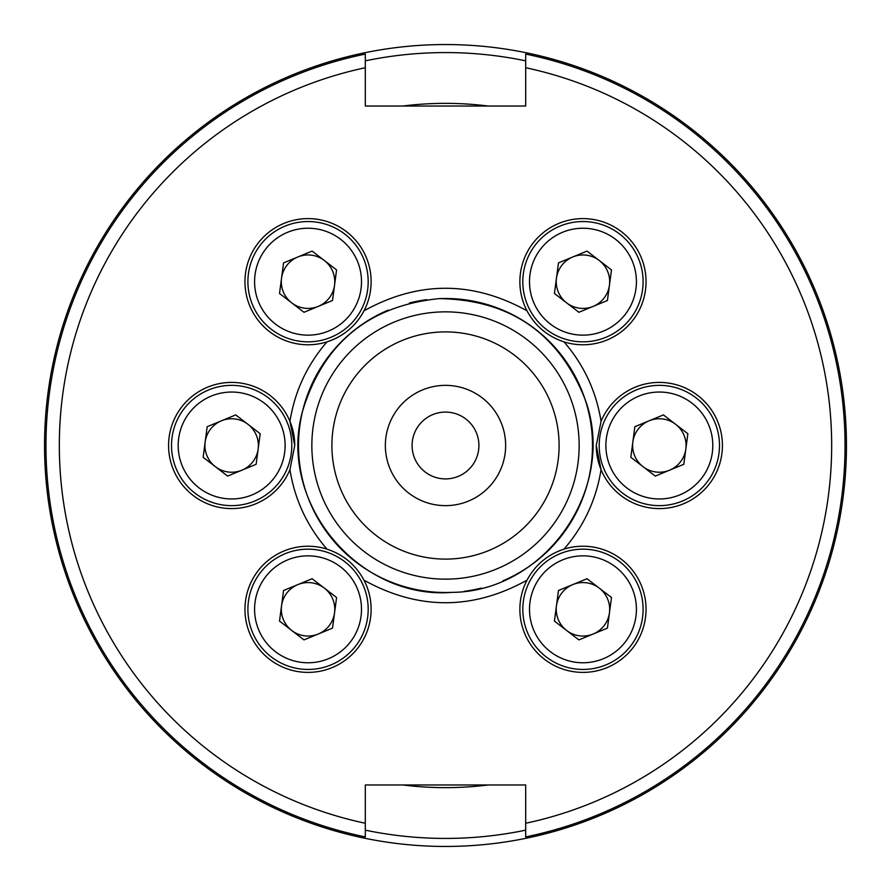 <?xml version="1.0" encoding="UTF-8"?>
<svg xmlns="http://www.w3.org/2000/svg" width="891" height="891" viewBox="0 0 891 891"><rect width="100%" height="100%" fill="white"/><g stroke="black" fill="none" stroke-linecap="round" stroke-linejoin="round"><path stroke-width="1.34" d="M846.45 445.5A400.95 400.95 0 0 1 445.5 846.45A400.95 400.95 0 0 1 44.55 445.5A400.95 400.95 0 0 1 445.5 44.55A400.95 400.95 0 0 1 846.45 445.5M525.69 830.156A392.931 392.931 0 0 1 365.31 830.156M402.821 106.029A342.144 342.144 0 0 1 488.179 106.029M525.69 54.084A399.547 399.547 0 0 1 525.69 836.916L525.69 784.971L365.31 784.971L365.31 836.916A399.547 399.547 0 0 1 365.31 54.084L365.31 106.029L525.69 106.029L525.69 54.084M525.69 823.262A386.182 386.182 0 0 0 525.69 67.738M244.958 281.69A63.083 63.083 0 0 1 308.041 218.607A63.083 63.083 0 0 1 364.007 310.803C355.776 326.073 343.447 336.419 327.008 341.854A63.083 63.083 0 0 1 244.958 281.69M289.943 421.354C294.765 391.338 307.117 364.842 327.008 341.854A63.083 63.083 0 0 0 364.007 310.803C418.325 280.765 472.653 280.765 526.993 310.803C535.224 326.073 547.553 336.419 563.992 341.854C583.883 364.842 596.235 391.338 601.057 421.354L596.257 445.5L601.057 469.646C596.235 499.662 583.883 526.158 563.992 549.146C547.531 554.592 535.201 564.95 526.993 580.197C472.675 610.235 418.347 610.235 364.007 580.197C355.776 564.927 343.447 554.581 327.008 549.146C307.117 526.158 294.765 499.662 289.943 469.646A63.083 63.083 0 0 1 168.577 445.5A63.083 63.083 0 0 1 289.943 421.354L294.743 445.5A63.083 63.083 0 0 0 289.943 421.354M364.007 580.197A63.083 63.083 0 0 1 308.041 672.393A63.083 63.083 0 0 1 244.958 609.31A63.083 63.083 0 0 1 327.008 549.146M563.992 549.146A63.083 63.083 0 0 1 646.042 609.31A63.083 63.083 0 0 1 582.959 672.393A63.083 63.083 0 0 1 526.993 580.197M601.057 421.354A63.083 63.083 0 0 1 722.423 445.5A63.083 63.083 0 0 1 601.057 469.646A63.083 63.083 0 0 1 596.257 445.5M526.993 310.803A63.083 63.083 0 0 1 582.959 218.607A63.083 63.083 0 0 1 646.042 281.69A63.083 63.083 0 0 1 563.992 341.854M308.041 221.547A60.142 60.142 0 0 1 368.183 281.69A60.142 60.142 0 0 1 308.041 341.832A60.142 60.142 0 0 1 247.898 281.69A60.142 60.142 0 0 1 308.041 221.547M231.66 385.358A60.142 60.142 0 0 1 291.803 445.5A60.142 60.142 0 0 1 231.66 505.642A60.142 60.142 0 0 1 171.518 445.5A60.142 60.142 0 0 1 231.66 385.358M308.041 549.168A60.142 60.142 0 0 1 368.183 609.31A60.142 60.142 0 0 1 308.041 669.453A60.142 60.142 0 0 1 247.898 609.31A60.142 60.142 0 0 1 308.041 549.168M582.959 549.168A60.142 60.142 0 0 1 643.102 609.31A60.142 60.142 0 0 1 582.959 669.453A60.142 60.142 0 0 1 522.817 609.31A60.142 60.142 0 0 1 582.959 549.168M659.34 385.358A60.142 60.142 0 0 1 719.482 445.5A60.142 60.142 0 0 1 659.34 505.642A60.142 60.142 0 0 1 599.197 445.5A60.142 60.142 0 0 1 659.34 385.358M582.959 221.547A60.142 60.142 0 0 1 643.102 281.69A60.142 60.142 0 0 1 582.959 341.832A60.142 60.142 0 0 1 522.817 281.69A60.142 60.142 0 0 1 582.959 221.547M361.501 281.69A53.46 53.46 0 0 1 308.041 335.15A53.46 53.46 0 0 1 254.581 281.69A53.46 53.46 0 0 1 308.041 228.23A53.46 53.46 0 0 1 361.501 281.69M439.085 298.63C368.584 305.813 323.065 343.38 302.506 411.341C277.246 502.079 358.316 599.988 451.915 592.37C545.827 591.802 618.042 487.188 584.964 398.99C558.568 333.089 509.942 299.632 439.085 298.63A147.015 147.015 0 0 1 502.847 580.865M481.485 588.049A147.015 147.015 0 0 1 464.189 591.323M451.915 592.37A147.015 147.015 0 0 1 388.153 310.135M285.12 445.5A53.46 53.46 0 0 1 231.66 498.96A53.46 53.46 0 0 1 178.2 445.5A53.46 53.46 0 0 1 231.66 392.04A53.46 53.46 0 0 1 285.12 445.5M308.041 555.85A53.46 53.46 0 0 1 361.501 609.31A53.46 53.46 0 0 1 308.041 662.77A53.46 53.46 0 0 1 254.581 609.31A53.46 53.46 0 0 1 308.041 555.85M582.959 555.85A53.46 53.46 0 0 1 636.419 609.31A53.46 53.46 0 0 1 582.959 662.77A53.46 53.46 0 0 1 529.499 609.31A53.46 53.46 0 0 1 582.959 555.85M659.34 392.04A53.46 53.46 0 0 1 712.8 445.5A53.46 53.46 0 0 1 659.34 498.96A53.46 53.46 0 0 1 605.88 445.5A53.46 53.46 0 0 1 659.34 392.04M582.959 228.23A53.46 53.46 0 0 1 636.419 281.69A53.46 53.46 0 0 1 582.959 335.15A53.46 53.46 0 0 1 529.499 281.69A53.46 53.46 0 0 1 582.959 228.23M281.311 281.69A26.73 26.73 0 0 1 324.335 260.495A26.73 26.73 0 0 1 318.254 306.393A26.73 26.73 0 0 1 281.311 281.69M204.93 445.5A26.73 26.73 0 0 1 247.954 424.305A26.73 26.73 0 0 1 241.862 470.203A26.73 26.73 0 0 1 204.93 445.5M308.041 636.04A26.73 26.73 0 0 1 297.839 584.607A26.73 26.73 0 0 1 334.548 612.819A26.73 26.73 0 0 1 308.041 636.04M582.959 636.04A26.73 26.73 0 0 1 572.746 584.607A26.73 26.73 0 0 1 609.455 612.819A26.73 26.73 0 0 1 582.959 636.04M632.61 445.5A26.73 26.73 0 0 1 675.634 424.305A26.73 26.73 0 0 1 669.542 470.203A26.73 26.73 0 0 1 632.61 445.5M556.229 281.69A26.73 26.73 0 0 1 599.242 260.495A26.73 26.73 0 0 1 593.161 306.393A26.73 26.73 0 0 1 556.229 281.69M579.15 445.5A133.65 133.65 0 0 1 445.5 579.15A133.65 133.65 0 0 1 311.85 445.5A133.65 133.65 0 0 1 445.5 311.85A133.65 133.65 0 0 1 579.15 445.5M559.102 445.5A113.603 113.603 0 0 1 445.5 559.102A113.603 113.603 0 0 1 331.897 445.5A113.603 113.603 0 0 1 445.5 331.897A113.603 113.603 0 0 1 559.102 445.5M385.358 445.5A60.142 60.142 0 0 1 445.5 385.358A60.142 60.142 0 0 1 505.642 445.5A60.142 60.142 0 0 1 445.5 505.642A60.142 60.142 0 0 1 385.358 445.5M478.913 445.5A33.413 33.413 0 0 0 445.5 412.088A33.413 33.413 0 0 0 412.088 445.5A33.413 33.413 0 0 0 445.5 478.913A33.413 33.413 0 0 0 478.913 445.5M365.31 60.844A392.931 392.931 0 0 1 525.69 60.844M488.179 784.971A342.144 342.144 0 0 1 402.821 784.971M365.31 823.262A386.182 386.182 0 0 1 365.31 67.738M289.943 469.646L294.743 445.5M409.515 302.951A147.015 147.015 0 0 1 426.811 299.677M332.521 300.501L336.575 269.906L312.106 251.095L283.572 262.878L279.518 293.473L303.987 312.284L332.521 300.501M256.129 464.311L260.183 433.717L235.714 414.905L207.191 426.689L203.137 457.283L227.606 476.095L256.129 464.311M332.521 628.122L336.575 597.527L312.106 578.716L283.572 590.499L279.518 621.094L303.987 639.905L332.521 628.122M607.428 628.122L611.482 597.527L587.013 578.716L558.479 590.499L554.425 621.094L578.894 639.905L607.428 628.122M683.809 464.311L687.863 433.717L663.394 414.905L634.871 426.689L630.817 457.283L655.286 476.095L683.809 464.311M607.428 300.501L611.482 269.906L587.013 251.095L558.479 262.878L554.425 293.473L578.894 312.284L607.428 300.501"/></g></svg>
